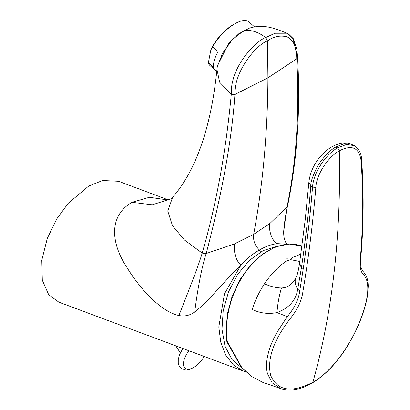 <?xml version="1.0" encoding="UTF-8"?>
<svg xmlns="http://www.w3.org/2000/svg" width="410" height="410" viewBox="0 0 410 410"><rect width="100%" height="100%" fill="white"/><g stroke="black" fill="none" stroke-linecap="round" stroke-linejoin="round"><path stroke-width="0.61" d="M204.206 356.464A16.907 7.918 -52 0 1 188.021 369.246A16.907 7.918 -52 0 1 188.907 350.745M300.873 254.138L292.386 257.552L290.511 259.643L286.395 261.098C278.354 266.479 271.051 274.049 264.481 283.812C259.274 291.694 255.179 300.238 252.196 309.447C260.089 313.245 268.355 314.291 276.991 312.589C277.652 303.728 279.164 295.518 281.511 287.953C276.294 287.953 270.615 286.575 264.481 283.812M168.331 199.895L118.51 181.276L102.608 180.508L88.647 186.099L68.229 203.304L56.985 218.591L47.314 238.318L41.794 260.207L42.312 280.24L48.677 294.677L58.779 302.114L243.448 371.132L233.49 365.028L225.751 355.152L220.749 342.165L218.817 326.929L224.47 293.837L241.223 264.537C224.993 280.671 207.46 302.298 194.74 311.928C196.744 295.354 201.105 268.658 206.184 253.554L202.191 253.093C216.26 204.605 225.956 151.659 231.291 94.249L219.642 82.231L216.957 69.408M165.871 200.264L165.876 200.264C167.982 200.065 169.571 199.629 170.632 198.947L152.259 204.805L131.999 202.304C106.564 217.162 112.801 246.297 126.731 267.156C139.918 288.901 161.161 311.836 178.945 315.515C184.731 316.663 189.999 315.469 194.74 311.928M216.736 71.56L210.074 65.656A29.259 11.946 -48.4 0 1 208.382 62.699L213.841 67.542A29.259 11.946 131.6 0 1 218.12 51.568L212.662 46.725A29.259 11.946 -48.4 0 1 234.843 23.78A29.259 11.946 -48.4 0 1 244.104 20.5A29.259 11.946 -48.4 0 1 248.901 21.873L254.564 26.896M217.274 66.799L217.428 65.8L228.718 43.439L238.712 33.799L249.449 28.126L243.484 30.924L232.634 39.222L222.543 53.326L217.274 66.799L216.951 69.408M277.278 246.266L263.153 250.607L249.521 260.283L237.641 274.413L228.595 291.7L223.209 310.57L221.979 329.291L225.013 346.153L232.039 359.611L242.315 368.385M212.662 46.725L211.083 49.6A26.209 10.701 -48.4 0 1 233.08 24.795L234.843 23.78M210.781 50.317L208.382 62.699M287.548 206.015C286.364 211.252 285.252 217.638 284.207 225.167L283.602 232.449L287.026 206.886L287.548 206.015C297.199 159.777 300.55 110.346 297.604 57.718L296.737 58.789C299.725 111.433 296.486 160.797 287.026 206.886L270.046 223.368C268.079 227.483 271.333 241.249 277.401 243.648L286.862 244.206M287.282 258.387L286.846 258.751L286.687 258.156M131.999 202.304L149.419 197.292L167.946 199.988M296.117 51.655L293.273 39.529L286.877 33.22L274.951 33.256L265.736 37.551C257.608 31.565 250.192 29.356 243.484 30.924M234.658 243.796L253.667 234.351C262.846 185.248 267.602 133.086 267.93 77.854L234.935 94.469C233.931 71.376 256.552 44.49 267.494 40.913L267.93 77.854L296.737 58.789C296.686 47.14 293.442 39.821 287 36.823C280.168 35.132 273.665 36.495 267.494 40.913L265.736 37.551C258.136 39.601 230.271 64.939 231.291 94.249L234.935 94.469C231.824 139.61 222.246 192.638 206.184 253.554L234.658 243.796C233.259 247.584 235.227 262.098 241.223 264.537C247.168 258.392 253.236 253.549 259.433 250.008C254.907 245.698 252.985 240.48 253.667 234.351L270.046 223.368M249.444 28.126C255.343 26.342 261.114 25.907 266.746 26.824C271.348 27.424 278.057 29.556 286.872 33.22L288.548 34.02L293.55 38.914L296.948 49.712L297.604 57.702L296.609 56.718L297.604 57.718L296.737 58.789M286.154 244.278L277.401 243.648C271.579 244.288 265.588 246.405 259.433 250.008L260.688 252.422M178.945 315.515C182.009 307.208 197.266 270.021 202.191 253.093L184.505 240.045L172.482 225.71L167.746 210.981L172.615 197.323C189.097 178.411 201.336 151.705 209.32 117.188C212.682 102.587 215.224 86.679 216.946 69.459M227.299 341.468L226.725 340.935L225.987 331.782L227.35 314.137L232.106 296.379L239.932 279.717L250.3 265.28L262.518 254.051L275.792 246.799L289.255 244.063L301.975 246.097A70.807 47.36 110.5 0 0 268.14 250.843A70.807 47.36 110.5 0 0 226.561 332.29A70.807 47.36 110.5 0 0 227.299 341.468L241.895 367.714L251.899 376.682L263.358 382.571L280.742 388.608L272.096 382.791L267.469 373.571C265.598 366.396 266.51 357.566 270.205 347.08C270.902 344.318 276.053 333.735 277.216 331.997L287.277 316.648L276.991 312.589C289.086 308.105 295.984 300.33 297.696 289.27C295.41 285.186 294.688 281.578 295.523 278.446C292.13 284.591 287.461 287.758 281.511 287.953M299.602 262.907L301.406 267.935L297.696 289.27L299.777 290.726L303.128 269.56L301.406 267.935C305.342 241.608 308.484 214.271 310.826 185.935L308.868 182.301L305.23 219.657L299.592 262.964C298.454 270.415 297.378 274.997 296.374 276.704L295.523 278.446M303.128 269.56C307.064 243.094 310.201 215.619 312.538 187.129C313.424 172.769 325.325 154.806 337.522 147.872L339.295 150.829C328.118 157.05 316.571 174.214 315.833 187.411C312.845 223.547 308.556 258.141 302.964 291.202C301.862 300.453 297.588 309.611 290.136 318.678C273.306 340.684 266.833 359.621 270.718 375.493C277.452 390.889 291.495 393.159 312.835 382.315L312.41 382.914C300.438 389.848 289.716 391.688 280.25 388.434M361.092 160.648C363.342 193.72 363.116 225.91 360.421 257.224C359.35 266.49 360.544 272.419 363.993 275.002C370.379 283.259 368.733 299.336 359.063 323.234C349.817 345.917 331.982 371.383 312.835 382.315C332.372 312.881 341.192 235.719 339.295 150.829C351.949 144.361 359.211 147.636 361.092 160.648L361.64 159.562C361.292 153.12 358.837 148.476 354.276 145.632L346.578 144.448L337.522 147.872L335.8 147.036L331.444 147.062C326.129 150.27 321.522 154.606 317.622 160.074C312.717 166.865 309.801 174.276 308.868 182.291M287.277 316.648C294.549 307.956 298.716 299.315 299.777 290.726M243.924 371.306L245.892 371.947M227.468 342.176L226.976 341.981L241.3 367.257L251.335 376.339L262.754 382.361M315.833 187.411L312.538 187.129L310.826 185.935C310.442 182.096 312.979 175.029 318.447 164.728C324.571 155.769 330.352 149.875 335.8 147.036L343.934 143.766L350.919 144.115C345.333 141.983 338.844 142.962 331.459 147.052M299.812 261.498L290.511 259.643M361.64 159.562L361.64 159.562C363.87 192.715 363.629 224.967 360.913 256.322L360.569 261.103L360.882 266.982L362.348 270.641L363.819 272.276C366.822 275.858 368.282 280.671 368.206 286.708L367.539 295.22C366.612 301.376 364.792 308.233 362.081 315.792C357.997 327.334 352.123 338.967 344.467 350.693C335.134 364.767 324.448 375.509 312.41 382.909M182.845 348.479L179.641 354.465L178.273 359.319L178.258 363.439L178.611 364.885L181.128 368.529L186.099 370.112L190.686 369.097L195.232 366.499L201.797 360.067L204.282 356.49M287.149 244.314C287.687 244.708 285.462 244.022 283.899 236.621L283.602 232.449M170.642 198.942L172.179 197.907M171.8 198.25L172.615 197.323M175.813 345.85L179.785 352.011L180.082 353.42M226.725 340.935L226.976 341.981M354.276 145.632L350.919 144.115"/></g></svg>
